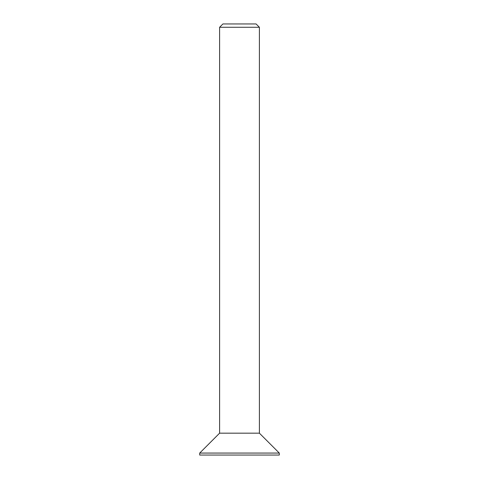 <?xml version="1.0" encoding="UTF-8"?>
<svg xmlns="http://www.w3.org/2000/svg" width="479" height="479" viewBox="0 0 479 479"><rect width="100%" height="100%" fill="white"/><g stroke="black" fill="none" stroke-linecap="round" stroke-linejoin="round"><path stroke-width="0.72" d="M219.604 27.267L222.921 23.95L256.079 23.95L259.396 27.267L219.604 27.267L219.604 433.166L199.707 453.062L279.293 453.062L279.293 455.05L199.707 455.05L199.707 453.062M219.604 433.166L259.396 433.166L279.293 453.062M259.396 433.166L259.396 27.267"/></g></svg>
